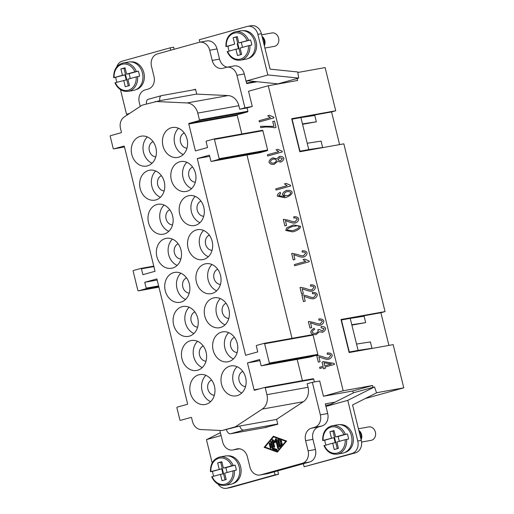 <?xml version="1.0" encoding="UTF-8"?>
<svg xmlns="http://www.w3.org/2000/svg" width="514" height="514" viewBox="0 0 514 514"><rect width="100%" height="100%" fill="white"/><g stroke="black" fill="none" stroke-linecap="round" stroke-linejoin="round"><path stroke-width="0.77" d="M247.639 26.342A10.479 8.616 79.8 0 1 257.861 34.335L261.382 33.706A10.479 8.616 -100.2 0 0 251.16 25.713M116.755 66.891A10.479 8.616 79.8 0 1 122.358 61.121L170.153 47.841L173.681 47.211L174.182 49.26M272.079 32.928A6.81 5.603 79.8 0 1 278.672 38.447A6.81 5.603 79.8 0 1 274.829 46.254A6.81 5.603 79.8 0 1 274.444 46.344M229.173 51.072A14.411 11.848 79.8 0 1 228.017 46.209L226.366 46.421A13.364 10.987 79.8 0 1 234.204 33.114A13.364 10.987 79.8 0 1 247.157 40.651L250.498 39.963A14.411 11.848 79.8 0 1 251.744 45.052L249.836 45.393A14.411 11.848 79.8 0 1 241.407 59.952A14.411 11.848 79.8 0 1 240.52 60.157C234.609 60.761 230.163 57.928 227.175 51.657M226.109 46.556L234.686 44.114L228.017 46.209M248.403 45.733L240.089 48.04L241.651 54.394L237.494 55.551L235.932 49.196L227.618 51.509A13.364 10.987 79.8 0 0 240.571 59.039A13.364 10.987 79.8 0 0 248.403 45.733L249.836 45.393M234.538 31.99A14.411 11.848 79.8 0 1 235.425 31.791L240.713 30.84A14.411 11.848 79.8 0 1 254.809 42.386A14.411 11.848 79.8 0 1 246.688 59.001A14.411 11.848 79.8 0 1 245.801 59.206L240.52 60.157M130.864 61.886A14.148 11.629 79.8 0 1 144.081 73.753A14.148 11.629 79.8 0 1 136.017 89.642M130.305 78.546L129.11 73.688L138.272 71.144L134.931 71.825A13.364 10.987 -100.2 0 0 121.979 64.295A13.364 10.987 -100.2 0 0 114.147 77.601L122.46 75.295L120.899 68.94L123.983 68.388L128.282 85.896M113.883 77.736L124.953 74.845L126.206 79.927L115.393 82.69A13.364 10.987 -100.2 0 0 128.346 90.22A13.364 10.987 -100.2 0 0 136.178 76.914L139.519 76.226A14.411 11.848 79.8 0 0 138.272 71.144M133.666 90.368A14.411 11.848 -100.2 0 0 134.469 90.181A14.411 11.848 -100.2 0 0 142.609 73.663A14.411 11.848 -100.2 0 0 128.654 61.995M335.102 402.121L325.317 403.875L325.94 406.42L347.76 400.355L357.75 441.025A10.479 8.616 79.8 0 1 351.936 453.502L355.457 452.866A10.479 8.616 -100.2 0 0 361.271 440.389L352.572 404.968L376.569 392.844L374.513 386.933L353.728 392.709L327.392 406.015M226.552 488.3A10.479 8.616 79.8 0 1 218.109 484.137M371.217 440.318A6.81 5.603 -100.2 0 0 371.596 440.235A6.81 5.603 -100.2 0 0 375.445 432.422A6.81 5.603 -100.2 0 0 368.846 426.909M324.385 445.484A13.364 10.987 -100.2 0 0 337.338 453.02A13.364 10.987 -100.2 0 0 345.17 439.708L336.856 442.021L338.418 448.375L334.261 449.532L332.699 443.177L324.128 445.612M339.298 441.34L338.103 436.489L347.265 433.944A14.411 11.848 79.8 0 1 348.518 439.027L345.17 439.708M342.658 453.168A14.411 11.848 -100.2 0 0 343.461 452.982A14.411 11.848 -100.2 0 0 351.602 436.463A14.411 11.848 -100.2 0 0 337.647 424.789M325.947 445.053A14.411 11.848 79.8 0 1 324.79 440.19L322.882 440.53M338.103 436.489L335.61 436.939L343.924 434.626A13.364 10.987 -100.2 0 0 330.971 427.095A13.364 10.987 -100.2 0 0 323.139 440.402L333.946 437.645L335.199 442.727L332.699 443.177M343.924 434.626L347.265 433.944M227.631 455.867A14.148 11.629 79.8 0 1 240.848 467.734A14.148 11.629 79.8 0 1 232.791 483.616M210.47 471.73C210.29 463.731 213.458 458.803 219.973 456.946L225.261 455.995A14.411 11.848 79.8 0 1 239.357 467.541A14.411 11.848 79.8 0 1 231.236 484.162A14.411 11.848 79.8 0 1 230.356 484.361M213.721 476.234A14.411 11.848 79.8 0 1 212.565 471.37L221.727 468.819L210.913 471.582A13.364 10.987 79.8 0 1 218.746 458.27A13.364 10.987 79.8 0 1 231.698 465.806L235.046 465.125A14.411 11.848 79.8 0 1 236.292 470.207L232.951 470.888A13.364 10.987 79.8 0 1 225.119 484.201A13.364 10.987 79.8 0 1 212.166 476.664L211.903 476.793M123.842 146.098L113.761 148.899L124.497 146.972L113.729 148.906A0.527 0.43 79.8 0 1 113.221 148.507L110.221 136.306A0.527 0.43 79.8 0 1 110.516 135.683L121.111 132.734A0.527 0.43 -100.2 0 0 121.407 132.111L120.507 128.468A10.479 8.616 79.8 0 1 124.26 116.935L142.095 105.184L159.815 100.693A5.243 2.975 -105.5 0 1 161.473 95.63L148.16 99.324A5.243 2.975 74.5 0 0 146.445 103.976M199.541 42.251L206.879 40.934A10.479 8.616 79.8 0 1 217.043 48.933L219.542 59.104A10.479 8.616 -100.2 0 0 227.426 67.148M199.586 42.238A10.479 8.616 79.8 0 1 209.706 50.256L212.198 60.421A10.479 8.616 -100.2 0 0 222.318 68.433M226.777 67.263L234.114 65.946A10.479 8.616 79.8 0 1 244.278 73.952L246.026 81.071L267.845 75.005L257.861 34.335M226.822 67.257A10.479 8.616 79.8 0 1 236.941 75.269L244.927 107.805L252.271 106.488L247.073 107.927L247.889 111.249A0.527 0.43 79.8 0 1 247.6 111.872L237.519 114.673A0.527 0.43 -100.2 0 0 237.23 115.297L241.818 133.981M140.245 106.404L139.262 102.408A10.479 8.616 79.8 0 1 145.077 89.931L148.199 89.063A10.479 8.616 -100.2 0 0 154.014 76.586L151.514 66.422A10.479 8.616 79.8 0 1 157.329 53.944L198.892 42.399M325.94 406.42L327.688 413.532A10.479 8.616 79.8 0 1 321.873 426.01L318.757 426.877A10.479 8.616 -100.2 0 0 312.942 439.354L315.435 449.519A10.479 8.616 79.8 0 1 309.621 461.996L303.388 463.731L304.134 466.783L351.936 453.502M315.435 449.519L308.098 450.842A10.479 8.616 79.8 0 1 302.283 463.32L260.72 474.865L268.057 473.548A10.479 8.616 79.8 0 1 267.415 473.696L260.071 475.013M318.757 426.877L311.413 428.194A10.479 8.616 -100.2 0 0 305.599 440.671L312.942 439.354M327.688 413.532L320.351 414.856A10.479 8.616 79.8 0 1 314.536 427.327L321.873 426.01M260.026 475.02A10.479 8.616 79.8 0 1 249.907 467.008L247.407 456.837A10.479 8.616 -100.2 0 0 237.295 448.825M232.791 450.001A10.479 8.616 79.8 0 1 222.671 441.989L219.831 430.43M226.43 429.743A5.243 2.975 74.5 0 0 230.471 433.79L243.771 430.096A5.243 2.975 -105.5 0 1 239.73 426.042L222.009 430.533L235.309 426.838L262.243 409.099A13.101 10.768 -100.2 0 0 266.927 394.688L265.243 387.819A0.527 0.43 -100.2 0 0 264.704 387.427L254.623 390.229A0.527 0.43 79.8 0 1 254.083 389.837L247.472 362.91L259.628 359.53L261.061 365.377A0.527 0.43 -100.2 0 0 261.6 365.769L269.085 363.694A0.527 0.43 -100.2 0 0 269.375 363.07L264.633 343.75A0.527 0.43 -100.2 0 0 264.093 343.358L256.608 345.434A0.527 0.43 -100.2 0 0 256.319 346.063L257.752 351.904L245.596 355.283L197.273 158.55L209.712 156.314M178.519 128.275A15.195 12.49 -100.2 0 0 174.702 143.708A15.195 12.49 -100.2 0 0 183.241 154.553M187.064 139.121A15.195 12.49 79.8 0 1 177.696 157.425A15.195 12.49 79.8 0 1 162.957 145.822A15.195 12.49 79.8 0 1 172.312 127.517A15.195 12.49 79.8 0 1 187.064 139.121M184.23 132.965A7.858 6.464 -100.2 0 0 180.517 142.095A7.858 6.464 -100.2 0 0 186.961 148.173M131.783 154.483A15.195 12.49 79.8 0 1 141.151 136.178A15.195 12.49 79.8 0 1 155.89 147.781A15.195 12.49 79.8 0 1 146.516 166.086A15.195 12.49 79.8 0 1 131.783 154.483M152.067 163.214A15.195 12.49 79.8 0 1 143.528 152.369A15.195 12.49 79.8 0 1 147.351 136.936M171.323 179.881A15.195 12.49 79.8 0 1 180.69 161.576A15.195 12.49 79.8 0 1 195.429 173.179A15.195 12.49 79.8 0 1 186.055 191.484A15.195 12.49 79.8 0 1 171.323 179.881M186.884 162.334A15.195 12.49 -100.2 0 0 183.068 177.773A15.195 12.49 -100.2 0 0 191.606 188.619M192.596 167.024A7.858 6.464 -100.2 0 0 188.882 176.154A7.858 6.464 -100.2 0 0 195.326 182.239M179.688 213.94A15.195 12.49 79.8 0 1 189.056 195.635A15.195 12.49 79.8 0 1 203.795 207.245A15.195 12.49 79.8 0 1 194.421 225.55A15.195 12.49 79.8 0 1 179.688 213.94M195.256 196.393A15.195 12.49 -100.2 0 0 191.433 211.832A15.195 12.49 -100.2 0 0 199.972 222.678M200.961 201.083A7.858 6.464 -100.2 0 0 197.247 210.213A7.858 6.464 -100.2 0 0 203.692 216.298M203.621 230.458A15.195 12.49 -100.2 0 0 199.798 245.891A15.195 12.49 -100.2 0 0 208.337 256.737M212.16 241.304A15.195 12.49 79.8 0 1 202.792 259.609A15.195 12.49 79.8 0 1 188.053 247.999A15.195 12.49 79.8 0 1 197.408 229.694A15.195 12.49 79.8 0 1 212.16 241.304M209.326 235.142A7.858 6.464 -100.2 0 0 205.613 244.272A7.858 6.464 -100.2 0 0 212.057 250.357M211.986 264.517A15.195 12.49 -100.2 0 0 208.164 279.95A15.195 12.49 -100.2 0 0 216.702 290.796M220.525 275.363A15.195 12.49 79.8 0 1 211.158 293.667A15.195 12.49 79.8 0 1 196.419 282.058A15.195 12.49 79.8 0 1 205.773 263.759A15.195 12.49 79.8 0 1 220.525 275.363M217.692 269.201A7.858 6.464 -100.2 0 0 213.985 278.331A7.858 6.464 -100.2 0 0 220.422 284.415M220.352 298.576A15.195 12.49 -100.2 0 0 216.529 314.009A15.195 12.49 -100.2 0 0 225.068 324.854M228.891 309.422A15.195 12.49 79.8 0 1 219.523 327.726A15.195 12.49 79.8 0 1 204.784 316.116A15.195 12.49 79.8 0 1 214.139 297.818A15.195 12.49 79.8 0 1 228.891 309.422M226.057 303.26A7.858 6.464 -100.2 0 0 222.35 312.396A7.858 6.464 -100.2 0 0 228.794 318.474M228.717 332.635A15.195 12.49 -100.2 0 0 224.894 348.068A15.195 12.49 -100.2 0 0 233.433 358.913M237.256 343.481A15.195 12.49 79.8 0 1 227.888 361.785A15.195 12.49 79.8 0 1 213.149 350.182A15.195 12.49 79.8 0 1 222.504 331.877A15.195 12.49 79.8 0 1 237.256 343.481M234.423 337.325A7.858 6.464 -100.2 0 0 230.715 346.455A7.858 6.464 -100.2 0 0 237.16 352.533M237.082 366.694A15.195 12.49 -100.2 0 0 233.26 382.133A15.195 12.49 -100.2 0 0 241.805 392.979M245.621 377.539A15.195 12.49 79.8 0 1 236.254 395.844A15.195 12.49 79.8 0 1 221.515 384.241A15.195 12.49 79.8 0 1 230.876 365.936A15.195 12.49 79.8 0 1 245.621 377.539M242.794 371.384A7.858 6.464 -100.2 0 0 239.081 380.514A7.858 6.464 -100.2 0 0 245.525 386.599M140.149 188.542A15.195 12.49 79.8 0 1 149.516 170.237A15.195 12.49 79.8 0 1 164.255 181.84A15.195 12.49 79.8 0 1 154.881 200.145A15.195 12.49 79.8 0 1 140.149 188.542M160.432 197.28A15.195 12.49 79.8 0 1 151.893 186.434A15.195 12.49 79.8 0 1 155.716 170.995M164.152 190.9A7.858 6.464 79.8 0 1 157.586 184.224A7.858 6.464 79.8 0 1 161.422 175.685M168.798 231.339A15.195 12.49 79.8 0 1 160.259 220.493A15.195 12.49 79.8 0 1 164.082 205.054M172.62 215.906A15.195 12.49 79.8 0 1 163.253 234.211A15.195 12.49 79.8 0 1 148.514 222.601A15.195 12.49 79.8 0 1 157.869 204.296A15.195 12.49 79.8 0 1 172.62 215.906M156.879 256.659A15.195 12.49 79.8 0 1 166.247 238.355A15.195 12.49 79.8 0 1 180.986 249.965A15.195 12.49 79.8 0 1 171.612 268.269A15.195 12.49 79.8 0 1 156.879 256.659M177.163 265.397A15.195 12.49 79.8 0 1 168.624 254.552A15.195 12.49 79.8 0 1 172.447 239.119M180.889 259.017A7.858 6.464 79.8 0 1 174.317 252.342A7.858 6.464 79.8 0 1 178.152 243.803M165.245 290.718A15.195 12.49 79.8 0 1 174.612 272.414A15.195 12.49 79.8 0 1 189.351 284.024A15.195 12.49 79.8 0 1 179.984 302.328A15.195 12.49 79.8 0 1 165.245 290.718M185.528 299.456A15.195 12.49 79.8 0 1 176.989 288.611A15.195 12.49 79.8 0 1 180.812 273.178M189.255 293.076A7.858 6.464 79.8 0 1 182.682 286.407A7.858 6.464 79.8 0 1 186.518 277.862M193.9 333.515A15.195 12.49 79.8 0 1 185.355 322.67A15.195 12.49 79.8 0 1 189.178 307.237M197.717 318.082A15.195 12.49 79.8 0 1 188.349 336.387A15.195 12.49 79.8 0 1 173.61 324.777A15.195 12.49 79.8 0 1 182.971 306.479A15.195 12.49 79.8 0 1 197.717 318.082M202.265 367.574A15.195 12.49 79.8 0 1 193.72 356.729A15.195 12.49 79.8 0 1 197.543 341.296M206.088 352.141A15.195 12.49 79.8 0 1 196.714 370.446A15.195 12.49 79.8 0 1 181.975 358.843A15.195 12.49 79.8 0 1 191.337 340.538A15.195 12.49 79.8 0 1 206.088 352.141M190.347 392.902A15.195 12.49 79.8 0 1 199.715 374.597A15.195 12.49 79.8 0 1 214.454 386.2A15.195 12.49 79.8 0 1 205.08 404.505A15.195 12.49 79.8 0 1 190.347 392.902M210.631 401.64A15.195 12.49 79.8 0 1 202.086 390.794A15.195 12.49 79.8 0 1 205.908 375.355M365.313 398.536L403.779 387.845L393.165 344.637L349.122 352.546L341.007 319.502L385.044 311.593L380.893 312.75L388.912 345.402M385.044 311.593L343.84 143.836L299.803 151.746L291.689 118.702L335.726 110.793L325.111 67.578L297.831 72.48M335.726 110.793L331.569 111.949L339.587 144.601M279.86 445.477L281.473 443.563A0.546 0.45 79.8 0 1 282.135 444.359L279.982 446.917A0.546 0.45 79.8 0 1 279.224 446.634L277.605 440.042A0.546 0.45 79.8 0 1 278.138 439.406L281.184 440.511A0.546 0.45 79.8 0 1 280.978 441.552L278.691 440.716L279.147 442.567L281.312 441.969A0.546 0.45 79.8 0 1 281.576 443.029L279.41 443.627L279.86 445.477L280.451 445.375L282.019 443.505M279.147 442.567L281.518 441.969M278.691 440.716L281.434 441.397M278.267 439.451A0.546 0.45 -100.2 0 0 278.19 439.939L279.809 446.531A0.546 0.45 -100.2 0 0 280.021 446.865M269.895 443.094A0.546 0.45 -100.2 0 0 269.831 443.563L270.852 447.713A0.546 0.45 -100.2 0 0 271.064 448.047M269.246 443.672A0.546 0.45 79.8 0 1 270.107 443.428L271.129 447.578A0.546 0.45 79.8 0 1 270.261 447.822L269.246 443.672L269.831 443.563M277.181 451.51L277.766 451.401L286.362 441.185L273.583 436.855L264.993 447.071L277.181 451.51L285.771 441.295L286.362 441.185M285.771 441.295L273.583 436.855M264.125 447.308L273.429 436.238L286.639 441.051L277.329 452.121L264.125 447.308L277.534 451.877M273.814 436.38L264.71 447.206M271.328 441.391A0.546 0.45 -100.2 0 0 271.263 441.86L272.883 448.452A0.546 0.45 -100.2 0 0 273.21 448.851L277.142 450.29M272.626 448.96A0.546 0.45 79.8 0 1 272.291 448.561L270.672 441.969A0.546 0.45 79.8 0 1 271.54 441.725L273.088 448.015L276.892 449.403A0.546 0.45 79.8 0 1 276.686 450.437L272.626 448.96L273.21 448.851M273.319 441.442L274.592 446.615A0.546 0.45 79.8 0 1 273.724 446.859L272.105 440.267A0.546 0.45 79.8 0 1 272.78 439.708L274.675 441.295L275.594 438.924A0.546 0.45 79.8 0 1 276.436 439.059L278.659 448.099A0.546 0.45 79.8 0 1 277.791 448.336L275.922 440.716L275.067 442.907L273.319 441.442L273.911 441.333L275.247 442.458M275.922 440.716L276.506 440.614L278.376 448.234A0.546 0.45 -100.2 0 0 278.588 448.568M276.224 438.725A0.546 0.45 -100.2 0 0 276.179 438.821L275.26 441.192L274.675 441.295M272.761 439.688A0.546 0.45 -100.2 0 0 272.696 440.157L274.315 446.75A0.546 0.45 -100.2 0 0 274.527 447.084M236.601 448.979L233.484 449.846L239.421 448.78M308.098 450.842L305.599 440.671M311.413 428.194L314.536 427.327M320.351 414.856L312.358 382.32L307.16 383.759L308.034 387.305A13.101 10.768 79.8 0 1 303.344 401.723L276.603 419.334L277.804 424.23L264.023 427.764M259.911 360.674L247.472 362.91M264.157 343.346L312.531 334.659A0.527 0.43 79.8 0 1 313.071 335.051L317.819 354.371A0.527 0.43 79.8 0 1 317.53 354.994L310.045 357.069A0.527 0.43 79.8 0 1 309.981 357.082M246.983 155.022L292.016 338.341M297.182 359.382L302.405 380.656M155.395 101.489L187.045 102.948A13.101 10.768 79.8 0 1 197.761 113.086L199.445 119.948A0.527 0.43 79.8 0 1 199.156 120.572L189.075 123.373A0.527 0.43 -100.2 0 0 188.786 123.996L195.404 150.923L207.56 147.544L206.12 141.703A0.527 0.43 79.8 0 1 206.416 141.074L213.895 138.998L262.339 130.299A0.527 0.43 79.8 0 1 262.879 130.691L267.621 150.011A0.527 0.43 79.8 0 1 267.331 150.634L259.853 152.709A0.527 0.43 79.8 0 1 259.821 152.722L211.376 161.415A0.527 0.43 79.8 0 1 210.868 161.017L209.429 155.17L197.273 158.55M262.371 130.293L213.927 138.992A0.527 0.43 79.8 0 1 214.434 139.39L219.182 158.71A0.527 0.43 79.8 0 1 218.887 159.334L211.408 161.409L259.853 152.709M180.401 420.368A0.527 0.43 -100.2 0 0 180.44 420.362L180.408 420.368A0.527 0.43 -100.2 0 1 179.9 419.97L176.9 407.769A0.527 0.43 -100.2 0 1 177.195 407.146L187.269 404.345A0.527 0.43 79.8 0 0 187.565 403.721L156.905 278.916L144.749 282.295L146.188 288.142A0.527 0.43 79.8 0 1 145.899 288.765L138.414 290.847L158.935 287.159L138.382 290.853A0.527 0.43 79.8 0 1 137.874 290.449L133.126 271.135A0.527 0.43 79.8 0 1 133.422 270.512L140.9 268.43L153.763 266.123L140.932 268.424A0.527 0.43 79.8 0 1 141.44 268.822L142.879 274.669L155.035 271.289L124.382 146.49A0.527 0.43 -100.2 0 0 123.874 146.092M180.44 420.362L191.035 417.419A0.527 0.43 79.8 0 1 191.581 417.811L192.474 421.454A10.479 8.616 -100.2 0 0 201.045 429.563L222.009 430.533M157.188 280.059L144.749 282.295M255.162 81.533L246.521 83.082M246.026 81.071L246.649 83.609L257.109 81.732M330.277 404.557L325.683 405.379M267.845 75.005L247.356 80.73L277.868 83.866L298.653 78.096L297.754 71.973L270.081 69.127L261.382 33.706M120.482 89.654L126.528 114.269L129.592 113.421M126.528 114.269L129.522 113.465M136.178 76.914L127.864 79.22L129.425 85.575L125.268 86.731L123.707 80.377M353.279 392.934L352.803 390.981L323.441 396.249L343.185 390.769L372.547 385.494L352.803 390.981M312.358 382.32L319.695 381.002L323.441 396.249M237.346 36.886L233.125 37.76L237.275 36.603L238.837 42.958L247.157 40.651M240.507 54.715L236.202 37.207M372.547 385.494L373.003 387.35M126.817 114.217L128.172 114.359M376.531 392.741L403.779 387.845M116.954 82.253A14.411 11.848 79.8 0 1 115.791 77.389M250.498 39.963L238.837 42.958M242.524 47.365L241.336 42.508M214.351 395.26A7.858 6.464 79.8 0 1 207.778 388.584A7.858 6.464 79.8 0 1 211.62 380.045M129.11 73.688L126.617 74.138L134.931 71.825M205.986 361.194A7.858 6.464 79.8 0 1 199.413 354.525A7.858 6.464 79.8 0 1 203.255 345.986M199.85 42.193L199.252 39.758L247.048 26.477M197.62 327.135A7.858 6.464 79.8 0 1 191.047 320.466A7.858 6.464 79.8 0 1 194.89 311.921M237.179 43.664L238.425 48.746L235.932 49.196M297.143 78.513L297.625 80.48L268.269 85.748L248.525 91.235L252.271 106.488M172.518 224.959A7.858 6.464 79.8 0 1 165.951 218.283A7.858 6.464 79.8 0 1 169.787 209.744M161.614 95.598L195.59 89.494M122.46 75.295L124.953 74.845M170.738 50.218L170.153 47.841M268.135 74.954L298.653 78.096M248.191 80.814L246.103 81.392M120.899 68.94L125.056 67.784L126.617 74.138M277.733 470.856L278.562 474.229L275.041 474.865L274.29 471.813L268.057 473.548M275.041 474.865L227.239 488.146L230.767 487.51L278.562 474.229M234.686 44.114L233.125 37.76M155.787 156.834A7.858 6.464 79.8 0 1 149.221 150.165A7.858 6.464 79.8 0 1 153.056 141.626M276.628 419.418L235.309 426.838M264.768 387.421L313.148 378.728A0.527 0.43 79.8 0 1 313.688 379.126L314.382 381.953M243.771 430.096L277.746 423.992M268.269 85.748L343.185 390.769M316.778 355.675L318.025 355.47L322.741 356.69C325.362 357.776 327.328 358.194 328.639 357.95L330.708 355.405C330.155 354.416 329.024 354.05 327.322 354.307L327.206 353.022C329.737 352.765 331.395 353.433 332.185 355.026C332.121 356.883 331.029 358.271 328.902 359.196C327.354 359.569 325.099 359.164 322.137 357.988L318.879 356.883L320.055 361.67L318.339 362.145L316.746 355.675L317.318 355.54L316.778 355.675L318.365 362.139M328.671 357.943L330.733 355.399C330.181 354.409 329.05 354.043 327.347 354.3L327.232 353.015M308.965 321.481L314.375 322.631C316.997 323.717 318.963 324.135 320.273 323.891L322.342 321.346C321.783 320.357 320.659 319.991 318.956 320.248L318.841 318.956C321.366 318.706 323.03 319.374 323.82 320.967C323.756 322.824 322.663 324.212 320.537 325.137C318.988 325.503 316.733 325.105 313.771 323.929L310.514 322.824L311.69 327.611L309.968 328.086L308.381 321.616L308.946 321.481M320.132 323.923L322.368 321.34C321.815 320.351 320.685 319.984 318.982 320.241L319.226 320.183M318.866 318.956L318.982 320.235M300.047 287.551L301.294 287.345L306.01 288.572C308.631 289.658 310.597 290.076 311.908 289.832L313.97 287.287C313.418 286.298 312.294 285.932 310.584 286.182L310.475 284.897C313 284.647 314.664 285.315 315.455 286.902C315.39 288.759 314.298 290.153 312.171 291.078C310.623 291.444 308.368 291.046 305.406 289.87L302.148 288.759L303.324 293.552L301.602 294.027L300.015 287.557L300.581 287.422L300.047 287.551L301.634 294.021M311.94 289.825L314.003 287.281C313.45 286.292 312.319 285.925 310.617 286.182L310.623 284.872M292.235 253.357L297.645 254.514C300.266 255.599 302.232 256.017 303.543 255.773L305.605 253.229C305.053 252.239 303.928 251.866 302.219 252.123L302.11 250.838C304.635 250.588 306.299 251.256 307.089 252.843C307.025 254.7 305.933 256.094 303.8 257.019C302.258 257.385 300.003 256.981 297.041 255.811L293.783 254.7L294.959 259.486L293.237 259.968L291.65 253.498L292.215 253.363M303.401 255.805L305.637 253.222C305.085 252.233 303.954 251.866 302.251 252.117L302.136 250.832M283.863 219.298L289.279 220.455C291.901 221.54 293.867 221.958 295.177 221.707L297.24 219.17C296.687 218.174 295.563 217.807 293.854 218.064L293.738 216.779C296.27 216.522 297.934 217.191 298.724 218.784C298.66 220.641 297.567 222.035 295.434 222.954C293.892 223.327 291.637 222.922 288.675 221.752L285.418 220.641L286.594 225.428L284.872 225.909L283.285 219.439L283.85 219.305M295.036 221.746L297.272 219.163C296.719 218.174 295.589 217.801 293.886 218.058L293.905 216.747M290.667 185.997L276.069 190.058L275.774 188.863L287.153 185.702L284.409 183.896L286.137 183.421L290.481 185.226L290.667 185.997M282.302 151.938L267.704 155.999L267.409 154.804L278.787 151.643L276.044 149.837L277.772 149.362L282.115 151.167L282.302 151.938M273.936 117.879L259.332 121.934L259.043 120.745L270.415 117.584L267.678 115.778L269.407 115.297L273.75 117.108L273.936 117.879M273.923 126.36L272.748 121.574L274.47 121.092L276.018 127.414L274.63 127.8C271.874 127.176 268.616 126.919 264.864 127.035L260.746 127.684L260.444 126.45L261.176 126.296L273.956 126.354L272.748 121.574M274.219 164.326C271.733 164.641 270.004 163.979 269.028 162.34C269.124 160.4 270.345 158.916 272.696 157.888L276.808 158.742L279.404 156.436C281.524 156.172 283.002 156.757 283.844 158.203C283.76 159.918 282.726 161.216 280.747 162.09L277.476 161.467L274.193 164.332C271.707 164.647 269.972 163.985 269.002 162.34C269.092 160.407 270.313 158.922 272.671 157.888L272.998 157.817M276.808 158.742L279.661 156.378M284.955 196.451L282.494 194.645C282.629 192.936 283.979 191.536 286.542 190.437L286.516 190.443C289.35 190.045 291.239 190.61 292.177 192.14C292.158 194.119 290.089 195.892 285.97 197.447L284.672 197.742L277.297 196.117C277.297 194.613 278.273 193.367 280.239 192.377L280.676 193.482L278.768 195.738L284.608 196.566L282.469 194.652C282.597 192.943 283.946 191.542 286.516 190.443L286.947 190.347M286.677 227.811L293.648 224.907L300.574 226.327C300.542 228.293 298.326 230.041 293.924 231.563L292.639 231.853L285.726 230.452L286.677 227.811L293.661 224.907M309.261 261.703L294.663 265.757L294.368 264.562L305.746 261.401L303.003 259.602L304.731 259.12L309.075 260.926L309.261 261.703M301.904 295.132L303.151 294.927L307.873 296.154C310.495 297.24 312.461 297.657 313.771 297.413L315.834 294.869C315.281 293.879 314.157 293.507 312.448 293.764L312.332 292.479C314.864 292.228 316.528 292.896 317.318 294.483C317.254 296.34 316.161 297.734 314.028 298.66C312.486 299.026 310.231 298.628 307.269 297.452L304.012 296.34L305.188 301.127L303.466 301.609L301.879 295.139L302.444 295.004L301.904 295.132L303.498 301.602M313.803 297.407L315.866 294.863C315.313 293.873 314.183 293.507 312.48 293.757L312.499 292.447M322.574 332.275L319.29 331.755L316.155 334.569C313.598 334.871 311.818 334.196 310.803 332.545C310.867 330.804 311.979 329.39 314.144 328.305L314.671 329.429C313.052 330.29 312.255 331.189 312.281 332.14C312.917 333.13 314.099 333.522 315.814 333.303C317.318 332.654 318.102 331.755 318.172 330.605L317.761 329.821L319.361 329.519L322.304 331.035L324.18 328.806L321.121 327.771L321.147 326.486C323.428 326.396 324.925 327.026 325.638 328.369C325.516 330.072 324.488 331.376 322.574 332.275L322.349 332.327M315.602 333.348L315.84 333.297C317.344 332.648 318.134 331.748 318.198 330.598L317.761 329.821M322.329 331.029L324.212 328.799L321.121 327.771M319.888 368.467L319.599 367.272L323.075 366.309L322.034 362.062L323.679 361.605L334.196 363.449L334.434 364.426L325.009 367.041L325.336 368.358L323.691 368.814L323.37 367.497L319.888 368.467M159.815 100.693L196.714 94.068M192.615 90.027L195.519 89.218L196.721 94.12L228.145 95.572A13.101 10.768 79.8 0 1 238.862 105.704L239.736 109.251L247.073 107.927M239.736 109.251L244.927 107.805M212.166 462.921L206.442 439.618L221.091 435.551M274.29 471.813L303.388 463.731M339.857 424.686A14.148 11.629 79.8 0 1 353.073 436.553A14.148 11.629 79.8 0 1 345.016 452.436M223.012 68.278L226.128 67.411M318.879 356.883L322.137 357.988M328.928 359.19C327.386 359.562 325.131 359.157 322.169 357.988M310.514 322.824L313.771 323.929M320.563 325.131C319.021 325.503 316.765 325.099 313.797 323.923M308.413 321.61L310 328.08M302.148 288.759L305.406 289.87M312.197 291.072C310.655 291.438 308.4 291.04 305.432 289.864M293.783 254.7L297.041 255.811M303.832 257.013C302.29 257.379 300.035 256.981 297.066 255.805M291.682 253.492L293.269 259.955M285.418 220.641L288.675 221.752M295.466 222.954C293.918 223.32 291.669 222.915 288.701 221.746M283.31 219.433L284.904 225.897M284.409 183.896L286.144 183.421M287.153 185.702L284.441 183.896M275.774 188.863L276.095 190.052M287.178 185.695L275.806 188.856M276.044 149.837L277.778 149.362M278.787 151.643L276.076 149.837M267.409 154.804L267.73 155.986M278.813 151.636L267.441 154.798M267.678 115.778L269.413 115.303M270.415 117.584L267.704 115.772M259.043 120.745L259.364 121.927M270.448 117.577L259.069 120.739M260.444 126.45L261.189 126.29M260.476 126.444L260.778 127.678M274.662 127.793C271.9 127.17 268.642 126.913 264.89 127.029L262.326 127.363M274.47 121.098L272.78 121.567M280.483 160.85L282.385 158.627L279.777 157.657L277.83 159.905L280.483 160.85L282.411 158.62L279.802 157.65M273.898 163.099L273.866 163.105C275.453 162.418 276.281 161.467 276.359 160.272C275.748 159.289 274.611 158.91 272.96 159.128C271.431 159.796 270.595 160.741 270.467 161.949C271.071 162.938 272.208 163.323 273.866 163.105L273.898 163.099C275.478 162.411 276.307 161.467 276.384 160.265C275.774 159.282 274.643 158.903 272.992 159.122M277.476 161.467L280.779 162.09M287.551 195.571L287.879 195.5C289.71 194.742 290.673 193.81 290.77 192.699C290.121 191.741 288.797 191.407 286.793 191.683M287.108 191.613L286.761 191.69C285.084 192.403 284.203 193.348 284.113 194.51C284.698 195.468 285.945 195.802 287.853 195.506C289.684 194.748 290.648 193.817 290.744 192.699C290.095 191.748 288.765 191.414 286.761 191.69M287.519 195.577L287.879 195.5M284.685 197.736L277.322 196.11C277.322 194.607 278.305 193.36 280.265 192.371M286.542 190.437L286.96 190.341M283.966 196.708L284.987 196.444M292.132 230.67L293.655 230.323C297.375 229.032 299.199 227.831 299.129 226.713L297.76 225.678L292.665 226.436C288.945 227.721 287.12 228.923 287.191 230.041L292.1 230.677L293.623 230.33C297.343 229.038 299.167 227.837 299.097 226.719L297.76 225.678M297.728 225.678L295.28 225.819M292.652 231.853L285.758 230.445L286.709 227.805M303.003 259.602L304.738 259.12M305.746 261.401L303.035 259.596M294.368 264.562L294.689 265.751M305.772 261.395L294.4 264.556M304.012 296.34L307.269 297.452M314.06 298.653C312.512 299.019 310.263 298.621 307.295 297.445M316.187 334.563C313.63 334.865 311.844 334.19 310.835 332.545C310.899 330.798 312.011 329.384 314.176 328.298M319.29 331.755L322.599 332.275M321.179 326.48L321.154 327.765M319.361 329.519L317.793 329.815M331.312 364.021L323.993 362.781L324.719 365.852L331.312 364.021L323.968 362.788M324.719 365.852L331.279 364.028M319.599 367.272L319.92 368.461M323.37 367.497L323.724 368.808M322.034 362.062L323.107 366.302L319.624 367.266M323.685 361.605L322.066 362.055M358.104 350.4L371.975 348.28L370.414 341.926L356.543 344.046L358.104 350.4L349.006 352.064M356.543 344.046L351.794 324.732L365.672 322.606L364.111 316.251L350.233 318.378L351.794 324.732M350.233 318.378L341.424 319.959L349.295 351.981M365.672 322.606L351.891 325.118M371.975 348.28L349.096 352.424M380.893 312.75L341.103 319.894M314.786 115.451L300.915 117.571L302.476 123.925L316.348 121.805L314.786 115.451M302.573 124.317L316.348 121.805M302.476 123.925L308.779 149.6L299.97 151.18L292.106 119.158L300.915 117.571M308.779 149.6L322.651 147.479L321.096 141.119L307.218 143.245M322.651 147.479L299.771 151.624M291.785 119.094L331.569 111.949M243.083 30.711A14.148 11.629 79.8 0 1 256.3 42.572A14.148 11.629 79.8 0 1 248.243 58.461M123.983 68.388L125.127 68.066M266.997 427.23L230.471 433.79M232.951 470.888L224.637 473.201L226.199 479.556L222.042 480.706L220.48 474.351L212.166 476.664M235.046 465.125L225.884 467.669L223.384 468.113L231.698 465.806M227.072 472.52L225.884 467.669M221.727 468.819L222.973 473.908L220.48 474.351M212.565 471.37L210.656 471.711M219.227 469.269L217.666 462.915L221.823 461.758L223.384 468.113M225.055 479.87L220.75 462.362L217.666 462.915M221.894 462.047L220.75 462.362M324.79 440.19L333.946 437.645M331.453 438.089L329.892 431.734L334.049 430.584L335.61 436.939M329.892 431.734L332.976 431.182L337.274 448.69M332.976 431.182L334.119 430.867M304.134 466.783L355.457 452.866M374.513 386.933L347.76 400.355M206.859 439.502L220.384 432.666M361.117 439.766A6.81 5.603 -100.2 0 0 358.804 430.334M262.32 37.522A6.29 5.172 79.8 0 1 264.048 44.564M262.031 36.359A6.81 5.603 79.8 0 1 264.35 45.785M360.822 438.545A6.29 5.172 -100.2 0 0 359.087 431.503M225.922 46.575C225.742 38.569 228.91 33.648 235.425 31.791A14.411 11.848 79.8 0 1 248.59 40.31M136.364 71.485A14.411 11.848 -100.2 0 0 123.154 62.978A14.411 11.848 -100.2 0 0 122.313 63.171M128.346 91.325A14.411 11.848 -100.2 0 0 129.181 91.132A14.411 11.848 -100.2 0 0 137.611 76.573M361.271 440.389L357.75 441.025M337.338 454.125A14.411 11.848 -100.2 0 0 338.173 453.933A14.411 11.848 -100.2 0 0 346.609 439.367M345.357 434.285A14.411 11.848 -100.2 0 0 332.147 425.778A14.411 11.848 -100.2 0 0 331.312 425.971M219.086 457.152A14.411 11.848 79.8 0 1 219.87 456.965A14.411 11.848 79.8 0 1 233.138 465.466M234.384 470.548A14.411 11.848 79.8 0 1 225.954 485.107A14.411 11.848 79.8 0 1 225.068 485.312L230.349 484.361M209.706 50.256L217.043 48.933M219.542 59.104L212.198 60.421M236.941 75.269L244.278 73.952M302.283 463.32L309.621 461.996M280.978 441.552L281.364 441.481M277.605 440.042L278.19 439.939M279.224 446.634L279.809 446.531M281.473 443.563L281.974 443.473M270.261 447.822L270.852 447.713M272.291 448.561L272.883 448.452M276.686 450.437L277.072 450.373M270.672 441.969L271.263 441.86M277.791 448.336L278.376 448.234M275.594 438.924L276.179 438.821M272.105 440.267L272.696 440.157M273.724 446.859L274.315 446.75M310.045 357.069L261.6 365.769M317.53 354.994L269.085 363.694M317.819 354.371L269.375 363.07M313.071 335.051L264.633 343.75M259.609 388.847L254.083 389.837M262.879 130.691L214.434 139.39M267.621 150.011L219.182 158.71M267.331 150.634L218.887 159.334M237.23 115.297L188.786 123.996M158.627 285.906L146.188 288.142M158.762 286.459L145.899 288.765M153.879 266.593L141.44 268.822M303.344 401.723L262.243 409.099M308.034 387.305L266.927 394.688M313.688 379.126L265.243 387.819M228.145 95.572L187.045 102.948M238.862 105.704L197.761 113.086M247.889 111.249L199.445 119.948M247.6 111.872L199.156 120.572M237.519 114.673L189.075 123.373M247.697 26.33L251.217 25.7M274.405 46.35L264.909 48.059M128.487 62.021L123.206 62.971C116.691 64.815 113.523 69.743 113.703 77.749M114.95 82.838C117.937 89.108 122.39 91.942 128.294 91.331L133.582 90.387M230.118 487.657L226.597 488.294M371.179 440.331L361.567 442.053M323.942 445.632C326.93 451.909 331.382 454.742 337.287 454.132L342.575 453.181M322.696 440.549C322.516 432.537 325.683 427.609 332.198 425.765L337.48 424.821M211.723 476.812C214.711 483.089 219.157 485.923 225.068 485.312M239.524 448.793L232.836 449.994M261.568 365.775L310.013 357.082M264.125 343.352L312.563 334.653M264.736 387.421L313.18 378.722M358.419 428.779L368.769 426.922M261.652 34.798L272.002 32.941"/></g></svg>
